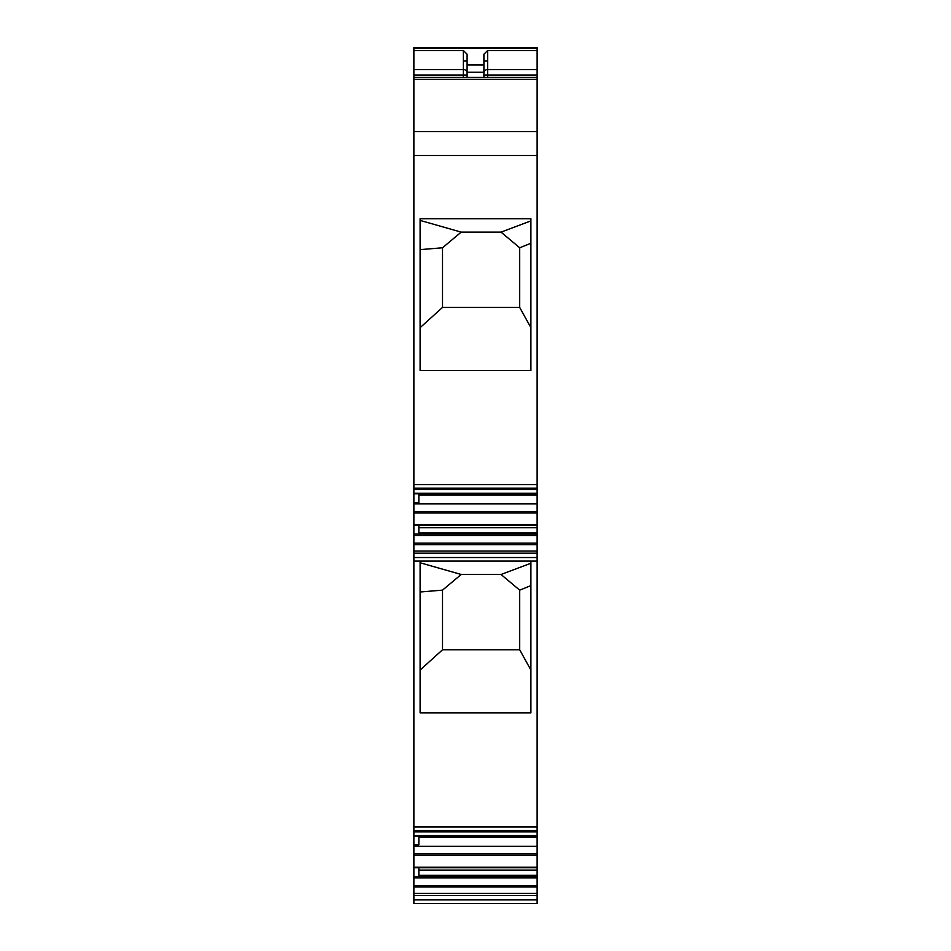 <?xml version="1.0" encoding="UTF-8"?>
<svg xmlns="http://www.w3.org/2000/svg" width="951" height="951" viewBox="0 0 951 951"><rect width="100%" height="100%" fill="white"/><g stroke="black" fill="none" stroke-linecap="round" stroke-linejoin="round"><path stroke-width="1.43" d="M537.125 895.545L537.125 903.45L413.875 903.45L413.875 895.545L537.125 895.545L537.125 893.405L413.875 893.405L413.875 895.545M418.856 837.332L537.125 837.332L537.125 836.107L413.875 836.107L537.125 836.107L537.125 830.532L413.875 830.532L413.875 893.405M418.856 870.094L537.125 870.094L537.125 867.728L413.875 867.728L537.125 867.728L537.125 837.332M413.875 830.532L413.875 561.09L537.125 561.09L537.125 527.734L418.856 527.734M413.875 47.55L537.125 47.55L413.875 47.55L413.875 561.09M418.856 494.972L537.125 494.972L537.125 525.368L413.875 525.368L537.125 525.309L537.125 527.734M413.875 493.224L537.125 493.224L413.875 493.747L537.125 493.7L537.125 494.972M537.125 47.55L537.125 493.224M413.875 77.435L537.125 77.435L413.875 77.435M413.875 484.606L537.125 484.606M420.104 218.73L530.896 218.73L530.896 370.486L420.104 370.486L420.104 218.73M413.875 502.473L418.856 502.473L418.856 493.747M413.875 503.899L537.125 503.899M413.875 534.082L418.856 534.082L418.856 525.368M418.856 534.082L537.125 534.082M413.875 535.52L537.125 535.52M413.875 551.045L537.125 551.045M420.104 561.09L420.104 712.846L530.896 712.846L530.896 561.09M413.875 826.966L537.125 826.966L537.125 561.09M537.125 830.532L537.125 826.966M413.875 844.833L418.856 844.833L418.856 836.107M413.875 846.259L537.125 846.259M413.875 876.442L537.125 876.442L537.125 870.094M418.856 867.728L418.856 876.442M413.875 877.88L537.125 877.88L537.125 876.442M537.125 877.88L537.125 893.405M418.856 875.3L537.125 875.3M418.856 532.94L537.125 532.94M483.904 77.435L483.904 54.207L487.637 50.522L537.125 50.522M467.096 77.435L467.096 54.207L463.363 50.522L463.363 69.566L413.875 69.566M420.104 327.679L442.512 307.435L519.698 307.435L530.896 327.679M519.698 307.435L519.698 247.783L501.022 232.115L461.187 232.115L420.104 220.406M501.022 232.115L530.896 220.905M420.104 670.039L442.512 649.795L519.698 649.795L519.698 590.143L501.022 574.475L461.187 574.475L420.104 562.766M501.022 574.475L530.896 563.265M519.698 649.795L530.896 670.039M442.512 307.435L442.512 247.783L420.104 249.637M461.187 232.115L442.512 247.783M519.698 247.783L530.896 243.266M461.187 574.475L442.512 590.143L420.104 591.997M519.698 590.143L530.896 585.626M442.512 649.795L442.512 590.143M463.363 60.912L467.096 60.912M483.904 60.912L487.637 60.912M413.875 48.025L537.125 48.025M413.875 50.522L463.363 50.522M413.875 75.022L463.363 75.022L463.363 69.566A3.733 3.269 0 0 1 467.096 72.847M467.096 75.022L463.363 75.022L463.363 77.435M413.875 79.361L537.125 79.361M413.875 131.547L537.125 131.547M413.875 155.477L537.125 155.477M413.875 488.172L537.125 488.172M413.875 511.543L537.125 511.543M413.875 513.005L537.125 513.005M413.875 524.833L537.125 524.833M413.875 543.152L537.125 543.152M413.875 544.626L537.125 544.626M413.875 553.185L537.125 553.185M413.875 557.524L537.125 557.524M413.875 835.584L537.125 835.584M413.875 853.903L537.125 853.903M537.125 855.365L413.875 855.365M413.875 867.193L537.125 867.193M413.875 885.512L537.125 885.512M537.125 886.986L413.875 886.986M537.125 899.884L413.875 899.884M487.637 50.522L487.637 69.566L537.125 69.566M487.637 77.435L487.637 75.022L537.125 75.022M483.904 75.022L487.637 75.022L487.637 69.566A3.733 3.269 0 0 0 483.904 72.847M467.096 65.001L483.904 65.001M467.096 72.24L483.904 72.24M413.875 489.503L537.125 489.503M537.125 831.863L413.875 831.863"/></g></svg>

